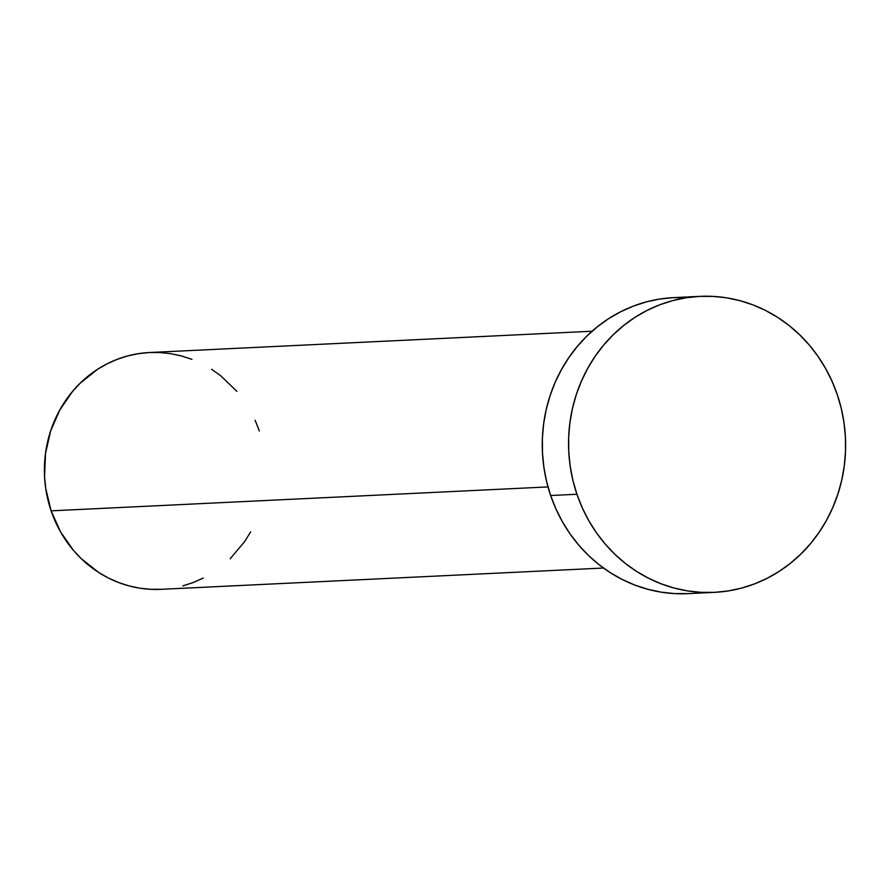 <?xml version="1.0" encoding="UTF-8"?>
<svg xmlns="http://www.w3.org/2000/svg" width="890" height="890" viewBox="0 0 890 890"><rect width="100%" height="100%" fill="white"/><g stroke="black" fill="none" stroke-linecap="round" stroke-linejoin="round"><path stroke-width="1.33" d="M592.095 331.225L149.531 352.518A118.537 110.816 87.2 0 0 51.108 510.838L548.006 486.919L51.108 510.838A118.537 110.816 87.2 0 0 160.934 589.325L603.487 568.031M576.942 494.25A148.174 138.517 -92.8 0 1 699.963 296.359A148.174 138.517 -92.8 0 1 837.234 394.481A148.174 138.517 -92.8 0 1 714.203 592.373A148.174 138.517 -92.8 0 1 576.942 494.25L550.654 495.519L576.942 494.25L572.904 480.333L570.178 466.082L568.755 451.608L568.666 437.068L569.923 422.594L572.481 408.343L576.353 394.426L581.47 380.998L587.812 368.171L595.288 356.089L603.854 344.853L613.399 334.573L623.857 325.351L635.115 317.274L647.063 310.421L659.59 304.858L672.584 300.642L685.901 297.816L699.418 296.392L713.012 296.392L726.552 297.816L739.902 300.664L752.94 304.881L765.534 310.454L777.56 317.307L788.918 325.384L799.476 334.618L809.155 344.897L817.843 356.134L825.464 368.226L831.95 381.053L837.234 394.481L841.261 408.399L843.998 422.661L845.411 437.124L845.5 451.664L844.254 466.138L841.684 480.4L837.824 494.306L832.695 507.734L826.365 520.561L818.878 532.643L810.323 543.879L800.766 554.159L790.309 563.381L779.05 571.458L767.102 578.311L754.575 583.873L741.593 588.09L728.276 590.927L714.748 592.34L701.153 592.34L687.614 590.915L674.264 588.079L661.237 583.851L648.643 578.289L636.606 571.424L625.258 563.348L614.69 554.125L605.022 543.835L596.322 532.598L588.702 520.505L582.216 507.689L576.942 494.25M699.963 296.359L673.685 297.627A148.174 138.517 87.2 0 0 550.654 495.519A148.174 138.517 87.2 0 0 687.926 593.641L714.203 592.373M688.471 593.608L674.876 593.608L661.337 592.184L647.987 589.336L634.948 585.119L622.355 579.546L610.329 572.693L598.981 564.616L588.412 555.382L578.745 545.103L570.045 533.866L562.424 521.774L555.939 508.947L550.654 495.519L546.627 481.601L543.89 467.339L542.477 452.877L542.388 438.336L543.634 423.863L546.204 409.6L550.076 395.694L555.193 382.266L561.534 369.439L569.01 357.357L577.577 346.121L587.122 335.841L597.579 326.619L608.838 318.542L620.786 311.689L633.313 306.127L646.296 301.91L659.624 299.073L673.14 297.661L686.735 297.661M250.657 531.875L244.672 541.554L230.176 558.764M203.243 578.077L193.23 582.527L182.839 585.898M161.368 589.314L150.488 589.302L139.652 588.168L128.972 585.887L118.548 582.516L108.469 578.055L98.846 572.57L81.313 558.731L73.581 550.51L60.531 531.842L51.108 510.838L45.702 488.299L44.567 476.717L45.501 453.511L50.641 430.971L59.808 409.967L72.646 391.311L80.289 383.089L97.655 369.25L107.212 363.776L117.235 359.326L127.626 355.944L138.284 353.686L149.097 352.54L159.978 352.551L170.802 353.686L181.482 355.955L191.917 359.338M211.609 369.272L220.698 375.747L236.885 391.344M255.13 420.269L259.346 431.016"/></g></svg>
